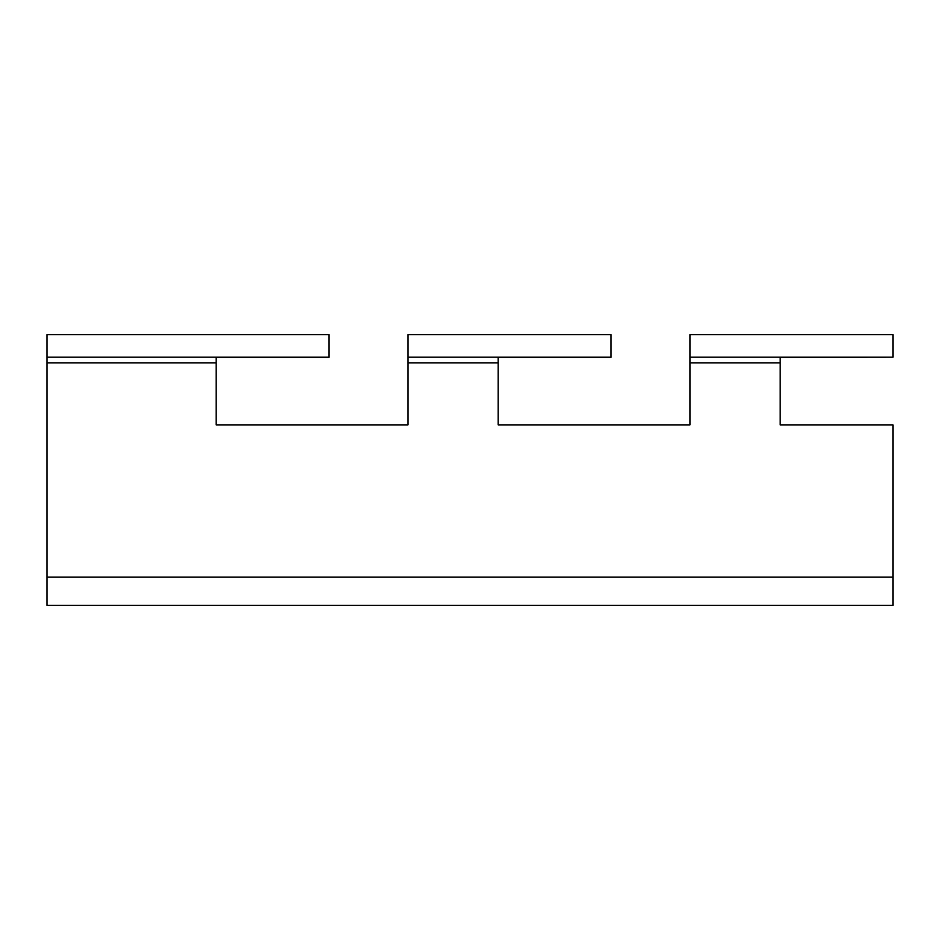 <?xml version="1.0" encoding="UTF-8"?>
<svg xmlns="http://www.w3.org/2000/svg" width="940" height="940" viewBox="0 0 940 940"><rect width="100%" height="100%" fill="white"/><g stroke="black" fill="none" stroke-linecap="round" stroke-linejoin="round"><path stroke-width="1.41" d="M689.96 424.88L498.2 424.88L689.96 424.88L689.96 357.2L893 357.2L780.2 357.353L780.2 424.88L893 424.88L893 605.36L47 605.36L47 334.64L329 334.64L329 357.353L216.2 357.353L216.2 424.88L407.96 424.88L216.2 424.88M407.96 424.88L407.96 334.64L611 334.64L611 357.353L498.2 357.353L498.2 424.88M498.2 357.353L498.2 362.84L407.96 362.84M216.2 357.353L216.2 362.84L47 362.84M780.2 357.353L780.2 362.84L689.96 362.84M611 357.2L407.96 357.2M893 357.2L893 334.64L689.96 334.64L689.96 357.2M329 357.2L47 357.2M893 577.16L47 577.16"/></g></svg>
